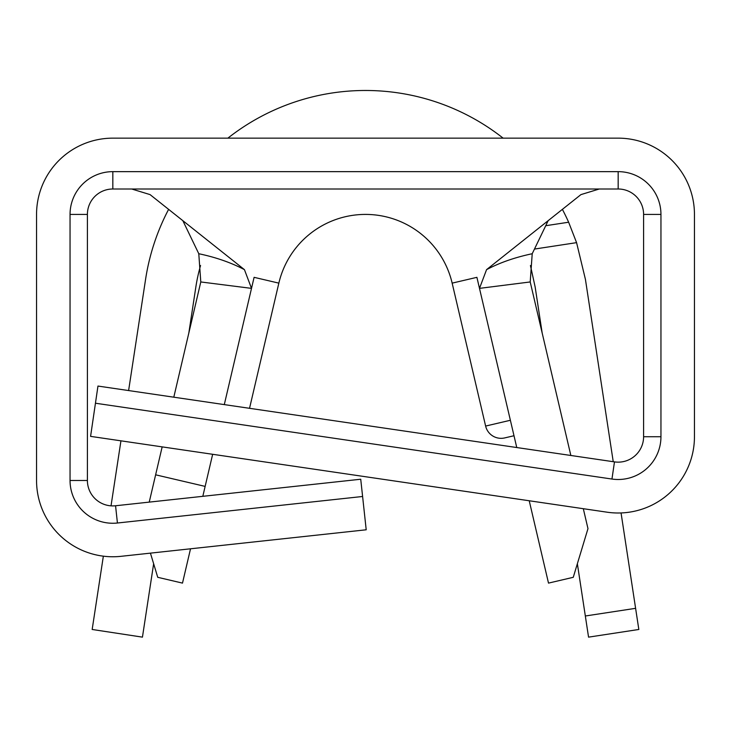 <?xml version="1.0" encoding="UTF-8"?>
<svg xmlns="http://www.w3.org/2000/svg" width="731" height="731" viewBox="0 0 731 731"><rect width="100%" height="100%" fill="white"/><g stroke="black" fill="none" stroke-linecap="round" stroke-linejoin="round"><path stroke-width="1.1" d="M249.536 408.309L278.849 283.135A88.99 88.99 0 0 1 452.151 283.135L476.904 277.332L479.49 288.37L486.563 269.648L580.935 194.61L599.283 189M513.994 435.74L504.71 437.915A15.89 15.89 0 0 1 485.622 426.063L510.375 420.27M618.17 138.15L112.83 138.15A76.28 76.28 0 0 0 36.55 214.43L36.55 480.486A76.28 76.28 0 0 0 121.035 556.318L366.204 529.792L362.603 496.486L117.426 523.012A42.782 42.782 0 0 1 70.048 480.486L70.048 214.43A42.782 42.782 0 0 1 112.83 171.648L618.17 171.648A42.782 42.782 0 0 1 660.952 214.43L660.952 436.727A42.782 42.782 0 0 1 611.957 479.043L95.45 403.22L90.58 436.37L607.095 512.193A76.28 76.28 0 0 0 694.45 436.727L694.45 214.43A76.28 76.28 0 0 0 618.17 138.15M486.563 269.648C499.748 262.676 514.962 257.376 532.214 253.73L530.213 281.956L570.847 455.477M583.311 508.703L587.98 528.632L573.259 577.307L548.506 583.11L529.226 500.762M516.762 447.536L476.904 277.332L479.49 288.37L530.213 281.956M95.45 403.22L97.963 386.059L614.479 461.882A25.43 25.43 0 0 0 643.6 436.727L643.6 214.43A25.43 25.43 0 0 0 618.17 189L112.83 189A25.43 25.43 0 0 0 87.4 214.43L87.4 480.486A25.43 25.43 0 0 0 115.562 505.761L360.73 479.234L362.603 496.486M173.804 397.189L200.787 281.956L198.786 253.73L182.832 220.661M532.214 253.73L548.168 220.661M131.717 189L150.065 194.61L244.437 269.648L251.51 288.37L224.298 404.599L254.096 277.332L278.849 283.135M198.786 253.73C215.883 257.321 231.097 262.621 244.437 269.648M212.657 454.289L202.816 496.322M190.526 548.798L182.494 583.11L157.741 577.307L150.431 553.139M149.234 502.124L162.163 446.879M155.63 474.812L205.137 486.398M251.51 288.37L200.787 281.956M503.12 138.15A222.48 222.48 0 0 0 227.88 138.15M188.826 333.016L195.835 287.073A171.63 171.63 0 0 1 200.559 265.517M168.614 209.358A222.48 222.48 0 0 0 145.57 279.406L128.61 390.555M120.944 440.83L111.03 505.843M103.354 556.172L92.17 629.473L142.444 637.14L153.638 563.738M545.728 225.715L568.636 222.224A222.48 222.48 0 0 0 562.386 209.358M568.636 222.224L576.576 242.646L585.43 279.406L613.236 461.7M542.174 333.016L535.165 287.073L530.441 265.517M585.339 615.995L635.605 608.329L638.83 629.473L588.556 637.14L577.362 563.738M635.605 608.329L621.058 512.943M614.479 461.882L611.957 479.043M643.6 436.727L660.952 436.727M643.6 214.43L660.952 214.43M618.17 189L618.17 171.648M112.83 189L112.83 171.648M87.4 214.43L70.048 214.43M87.4 480.486L70.048 480.486M115.562 505.761L117.426 523.012M576.576 242.646L534.462 249.07M452.151 283.135L485.622 426.063"/></g></svg>
